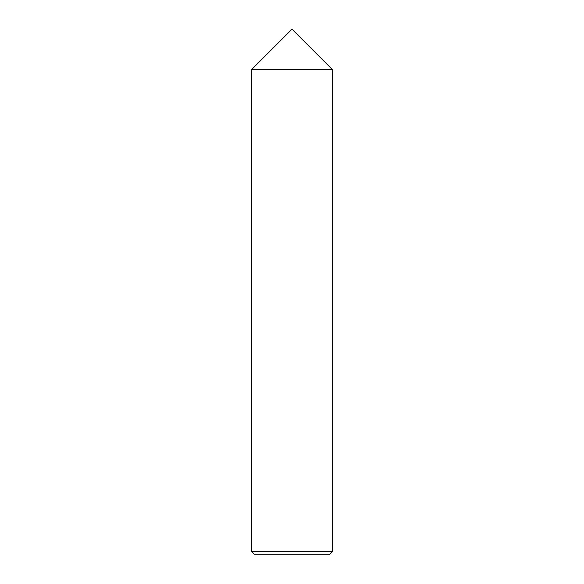 <?xml version="1.0" encoding="UTF-8"?>
<svg xmlns="http://www.w3.org/2000/svg" width="584" height="584" viewBox="0 0 584 584"><rect width="100%" height="100%" fill="white"/><g stroke="black" fill="none" stroke-linecap="round" stroke-linejoin="round"><path stroke-width="0.88" d="M251.573 69.627L332.427 69.627L292 29.2L251.573 69.627L292 29.2L332.427 69.627L251.573 69.627L251.573 551.427L254.938 554.8L329.062 554.8L332.427 551.427L332.427 69.627L251.573 69.627L332.427 69.627L332.427 551.427L251.573 551.427L251.573 69.627M251.573 551.427L332.427 551.427L329.062 554.8L254.938 554.8L251.573 551.427"/></g></svg>
